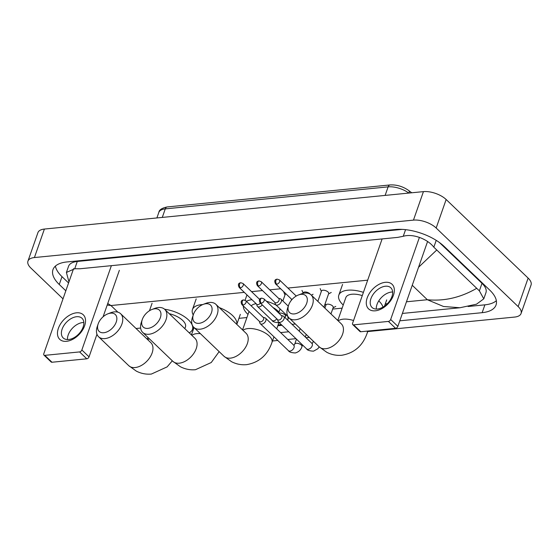 <?xml version="1.0" encoding="UTF-8"?>
<svg xmlns="http://www.w3.org/2000/svg" width="559" height="559" viewBox="0 0 559 559"><rect width="100%" height="100%" fill="white"/><g stroke="black" fill="none" stroke-linecap="round" stroke-linejoin="round"><path stroke-width="0.84" d="M63.006 298.841L30.871 268.041A17.008 7.826 19.3 0 1 27.95 261.123L37.928 232.628A17.008 7.826 19.3 0 1 44.392 229.057L423.436 191.625A17.008 7.826 19.3 0 1 446.152 199.514L528.129 278.089A17.008 7.826 19.3 0 1 531.05 285.006L521.072 313.501A17.008 7.826 19.3 0 1 514.608 317.072L367.717 331.578M27.95 261.123A17.008 7.826 19.3 0 1 34.413 257.552L413.457 220.12A17.008 7.826 19.3 0 1 436.167 228.016L518.151 306.584A17.008 7.826 19.3 0 1 521.072 313.501M309.302 337.35L305.983 337.678M295.956 338.67L287.801 339.474M277.774 340.466L272.478 340.99M399.811 320.81L482.151 312.677A36.559 16.826 -160.7 0 0 496.043 305.004A36.559 16.826 -160.7 0 0 489.761 290.128L444.216 246.477A36.559 16.826 -160.7 0 0 395.374 229.504L66.87 261.954A36.559 16.826 -160.7 0 0 52.979 269.627A36.559 16.826 -160.7 0 0 59.261 284.496L65.829 290.792M280.611 332.584L288.765 331.773M298.792 330.788L299.421 330.725M468.114 306.5L484.891 304.837A36.559 16.826 -160.7 0 0 496.343 300.707M55.418 266.084A36.559 16.826 -160.7 0 0 62.007 276.663L68.575 282.959M402.159 229.379L77.289 261.465A22.954 10.565 -160.7 0 0 68.561 266.287L66.402 272.471L74.738 268.732L79.951 268.767L397.638 237.393L403.249 236.289C413.08 233.327 427.705 239.14 433.826 247.19L479.37 290.848L483.78 298.848L476.513 304.18L459.952 307.75L443.497 306.486L427.335 299.729C444.153 301.371 460.518 297.619 476.443 288.465M483.78 298.848L485.946 292.671A22.954 10.565 -160.7 0 0 481.998 283.329L439.381 242.48M68.953 281.876L66.402 272.471M107.74 303.481L110.955 305.535L107.195 305.053M146.675 338.684L147.59 338.6M436.53 250.215L418.551 267.279M66.514 341.311A17.008 10.621 133.8 0 1 58.374 328.357A17.008 10.621 133.8 0 1 76.492 312.816A17.008 10.621 133.8 0 1 84.633 325.764A17.008 10.621 133.8 0 1 66.514 341.311M76.604 316.722A13.605 8.497 -46.2 0 0 63.866 325.576A13.605 8.497 -46.2 0 0 63.195 337.943A13.605 8.497 -46.2 0 0 68.617 339.523A13.605 8.497 -46.2 0 0 81.355 330.669A13.605 8.497 -46.2 0 0 82.026 318.302A13.605 8.497 -46.2 0 0 76.604 316.722M67.478 339.565A13.605 8.497 133.8 0 1 82.683 322.557A13.605 8.497 133.8 0 1 83.829 322.515M73.585 268.641L43.791 353.735A2.124 1.328 -46.2 0 0 43.958 355.105A2.124 1.328 -46.2 0 0 44.804 355.356L51.994 362.246A2.124 1.328 133.8 0 1 51.148 362.001L43.958 355.105M79.588 351.918A2.124 1.328 -46.2 0 0 81.859 349.976L89.049 356.866A2.124 1.328 133.8 0 1 86.785 358.808L79.588 351.918L44.804 355.356M111.381 265.665L81.859 349.976M86.785 358.808L51.994 362.246M89.049 356.866L96.966 334.254M103.08 316.806L119.36 270.311M103.778 332.738A11.69 7.302 -46.2 0 0 116.237 322.054A11.69 7.302 -46.2 0 0 110.64 313.152A11.69 7.302 -46.2 0 0 107.859 313.837A11.69 7.302 -46.2 0 0 98.139 323.975A11.69 7.302 -46.2 0 0 103.778 332.738M107.859 313.837L110.486 312.823A15.938 9.957 133.8 0 1 114.288 311.887A15.938 9.957 133.8 0 1 120.639 313.732A15.938 9.957 133.8 0 1 119.857 328.224A15.938 9.957 133.8 0 1 104.931 338.6A15.938 9.957 133.8 0 1 98.58 336.749A15.938 9.957 133.8 0 1 97.238 326.645L98.139 323.975M184.854 328.65L185.455 326.938A15.938 7.337 -160.7 0 0 182.716 320.454A15.938 7.337 -160.7 0 0 169.265 313.704M164.591 309.232A23.38 10.761 19.3 0 1 188.46 319.888A23.38 10.761 19.3 0 1 192.478 329.398A23.38 10.761 19.3 0 1 189.201 332.815M147.89 328.385A11.69 7.302 -46.2 0 0 160.342 317.694A11.69 7.302 -46.2 0 0 154.752 308.792A11.69 7.302 -46.2 0 0 151.964 309.483A11.69 7.302 -46.2 0 0 142.245 319.615A11.69 7.302 -46.2 0 0 147.89 328.385M151.964 309.483L154.591 308.463A15.938 9.957 133.8 0 1 158.393 307.527A15.938 9.957 133.8 0 1 164.744 309.379A15.938 9.957 133.8 0 1 163.969 323.871A15.938 9.957 133.8 0 1 149.036 334.247A15.938 9.957 133.8 0 1 142.685 332.395A15.938 9.957 133.8 0 1 141.343 322.291L142.245 319.615M219.289 307.597A23.38 10.761 19.3 0 1 232.565 315.528A23.38 10.761 19.3 0 1 236.771 324.353M193.225 315.01A23.38 10.761 19.3 0 1 192.45 309.581A23.38 10.761 19.3 0 1 202.728 304.578M199.018 323.333A11.69 7.302 -46.2 0 0 211.47 312.649A11.69 7.302 -46.2 0 0 205.88 303.74A11.69 7.302 -46.2 0 0 203.092 304.431A11.69 7.302 -46.2 0 0 193.379 314.57A11.69 7.302 -46.2 0 0 199.018 323.333M203.092 304.431L205.726 303.418A15.938 9.957 133.8 0 1 209.52 302.475A15.938 9.957 133.8 0 1 215.879 304.327A15.938 9.957 133.8 0 1 215.096 318.819A15.938 9.957 133.8 0 1 200.171 329.195A15.938 9.957 133.8 0 1 193.812 327.343A15.938 9.957 133.8 0 1 192.471 317.239L193.379 314.57M278.969 312.125A15.938 7.337 -160.7 0 0 277.956 311.049A15.938 7.337 -160.7 0 0 272.946 307.492M287.626 316.128A23.38 10.761 19.3 0 1 287.717 319.993A23.38 10.761 19.3 0 1 287.668 320.125M281.205 324.527A23.38 10.761 19.3 0 1 278.089 324.961M248 314.424A23.38 10.761 19.3 0 1 247.595 314.046A23.38 10.761 19.3 0 1 243.305 305.955M256.148 303.705A15.938 7.337 -160.7 0 0 251.229 305.892M246.463 301.322A23.38 10.761 19.3 0 1 251.948 299.68M266.405 301.217A23.38 10.761 19.3 0 1 276.209 305.186M294.258 313.927A11.69 7.302 -46.2 0 0 306.709 303.244A11.69 7.302 -46.2 0 0 301.112 294.334A11.69 7.302 -46.2 0 0 298.331 295.026A11.69 7.302 -46.2 0 0 288.612 305.165A11.69 7.302 -46.2 0 0 294.258 313.927M298.331 295.026L300.959 294.013A15.938 9.957 133.8 0 1 304.76 293.07A15.938 9.957 133.8 0 1 311.111 294.921A15.938 9.957 133.8 0 1 310.336 309.413A15.938 9.957 133.8 0 1 295.404 319.79A15.938 9.957 133.8 0 1 289.052 317.938A15.938 9.957 133.8 0 1 287.71 307.834L288.612 305.165M378.764 300.91A23.38 10.761 19.3 0 1 378.932 301.07A23.38 10.761 19.3 0 1 382.985 307.115M343.24 305.018A23.38 10.761 19.3 0 1 342.835 304.641A23.38 10.761 19.3 0 1 338.817 295.131A23.38 10.761 19.3 0 1 363.413 292.357M362.281 295.592A15.938 7.337 -160.7 0 0 345.839 297.584L337.811 320.51M259.355 321.334L259.844 322.976A3.829 2.39 -46.2 0 0 260.27 323.682A3.829 2.39 -46.2 0 0 261.794 324.129A3.829 2.39 -46.2 0 0 265.867 320.628A3.829 2.39 -46.2 0 0 265.56 318.162A3.829 2.39 -46.2 0 0 264.84 317.771L263.177 317.344M243.074 304.997A2.76 1.726 -46.2 0 1 241.97 304.676L259.565 321.537A2.76 1.726 -46.2 0 0 260.669 321.858A2.76 1.726 -46.2 0 0 263.61 319.336A2.76 1.726 -46.2 0 0 263.387 317.547L245.792 300.686L243.612 299.931A2.76 1.747 -95.6 0 0 242.327 301.189A2.76 1.747 84.4 0 0 243.074 304.997A2.76 1.726 -46.2 0 0 245.66 303.195A2.76 1.726 -46.2 0 0 245.792 300.686M324.884 308.121L325.988 304.976A3.829 1.761 19.3 0 1 328.748 304.222A3.829 1.761 19.3 0 1 332.556 305.948A3.829 1.761 19.3 0 1 333.213 307.506L330.956 313.941M277.53 319.538L278.026 321.18A3.829 2.39 -46.2 0 0 278.452 321.886A3.829 2.39 -46.2 0 0 279.975 322.333A3.829 2.39 -46.2 0 0 284.049 318.833A3.829 2.39 -46.2 0 0 283.741 316.366A3.829 2.39 -46.2 0 0 283.015 315.975L281.359 315.549M261.256 303.202A2.76 1.726 -46.2 0 1 260.152 302.88L277.746 319.741A2.76 1.726 -46.2 0 0 278.85 320.062A2.76 1.726 -46.2 0 0 281.792 317.54A2.76 1.726 -46.2 0 0 281.568 315.751L263.974 298.89L261.794 298.136A2.76 1.747 -95.6 0 0 260.508 299.393A2.76 1.747 84.4 0 0 261.256 303.202A2.76 1.726 -46.2 0 0 263.841 301.399A2.76 1.726 -46.2 0 0 263.974 298.89M239.217 287.48C237.764 284.629 238.309 283.043 240.859 282.735A2.76 1.747 -95.6 0 0 239.573 283.993A2.76 1.747 84.4 0 0 240.321 287.801A2.76 1.726 -46.2 0 1 239.217 287.48L256.812 304.341A2.76 1.726 -46.2 0 0 257.916 304.662A2.76 1.726 -46.2 0 0 260.354 303.076M282.875 300.973L285.104 294.621A3.829 1.761 19.3 0 1 286.033 293.908M256.595 304.138L257.091 305.78A3.829 2.39 -46.2 0 0 257.517 306.486A3.829 2.39 -46.2 0 0 262.283 304.921M303.097 293.349L303.285 292.825A3.829 1.761 19.3 0 1 306.039 292.064A3.829 1.761 19.3 0 1 309.847 293.796A3.829 1.761 19.3 0 1 310.21 294.202M274.776 302.342L275.273 303.984A3.829 2.39 -46.2 0 0 275.699 304.69A3.829 2.39 -46.2 0 0 278.682 304.655A3.829 2.39 -46.2 0 0 281.296 301.636A3.829 2.39 -46.2 0 0 280.988 299.17A3.829 2.39 -46.2 0 0 280.262 298.772L278.606 298.352M258.503 286.005A2.76 1.726 -46.2 0 1 257.399 285.684L274.993 302.545A2.76 1.726 -46.2 0 0 276.097 302.866A2.76 1.726 -46.2 0 0 279.039 300.344A2.76 1.726 -46.2 0 0 278.815 298.555L261.221 281.694L259.041 280.939A2.76 1.747 -95.6 0 0 257.755 282.197A2.76 1.747 84.4 0 0 258.503 286.005A2.76 1.726 -46.2 0 0 261.088 284.203A2.76 1.726 -46.2 0 0 261.221 281.694M317.84 301.371L321.467 291.029A3.829 1.761 19.3 0 1 324.22 290.275A3.829 1.761 19.3 0 1 328.028 292.001A3.829 1.761 19.3 0 1 328.685 293.559L323.913 307.191M375.327 310.811A17.008 10.621 133.8 0 1 367.193 297.863A17.008 10.621 133.8 0 1 385.305 282.316A17.008 10.621 133.8 0 1 393.445 295.264A17.008 10.621 133.8 0 1 375.327 310.811M385.417 286.229A13.605 8.497 -46.2 0 0 372.678 295.075A13.605 8.497 -46.2 0 0 372.014 307.443A13.605 8.497 -46.2 0 0 377.43 309.022A13.605 8.497 -46.2 0 0 390.175 300.169A13.605 8.497 -46.2 0 0 390.839 287.801A13.605 8.497 -46.2 0 0 385.417 286.229M376.291 309.071A13.605 8.497 133.8 0 1 391.503 292.057A13.605 8.497 133.8 0 1 392.642 292.015M382.125 238.924L352.603 323.235A2.124 1.328 -46.2 0 0 352.771 324.611A2.124 1.328 -46.2 0 0 353.616 324.856L360.807 331.746A2.124 1.328 133.8 0 1 359.961 331.501L352.771 324.611M388.407 321.418A2.124 1.328 -46.2 0 0 390.671 319.475L397.861 326.365A2.124 1.328 133.8 0 1 395.597 328.308L388.407 321.418L353.616 324.856M419.411 237.407L390.671 319.475M395.597 328.308L360.807 331.746M397.861 326.365L427.579 241.502M162.285 217.416L165.275 208.877A4.248 2.683 -95.6 0 1 167.253 206.942L390.098 184.938A4.248 2.683 84.4 0 0 388.121 186.867L165.275 208.877A17.008 7.826 -160.7 0 0 158.819 212.448C159.14 209.849 161.956 208.011 167.253 206.942M408.811 193.065A17.008 7.826 -160.7 0 0 388.121 186.867L385.13 195.405M390.098 184.938C396.701 184.596 402.899 186.447 408.713 190.507A4.248 2.145 127 0 1 409.013 193.044M244.311 292.364L110.955 305.535L117.879 312.167M412.256 285.272L427.335 299.729L406.47 301.79M387.394 303.677L385.298 303.879M342.143 308.142L332.661 309.078M246.903 317.547L238.931 318.337M140.63 328.049L136.047 328.496M367.682 280.178L287.913 288.053M280.674 288.772L269.731 289.848M262.492 290.568L251.55 291.644M518.151 306.584L528.129 278.089M436.167 228.016L446.152 199.514M413.457 220.12L423.436 191.625M34.413 257.552L44.392 229.057M484.891 304.837L482.151 312.677M62.007 276.663L59.261 284.496M77.289 261.465L74.738 268.732M405.568 229.665L403.249 236.289M436.223 240.356L433.826 247.19M481.998 283.329L479.37 290.848M172.326 360.8L167.141 366.872L151.37 374.062C146.095 374.537 141.085 373.552 136.333 371.127L128.78 365.698A15.938 9.957 -46.2 0 0 135.131 367.549A15.938 9.957 -46.2 0 0 150.064 357.173A15.938 9.957 -46.2 0 0 150.839 342.681L120.639 313.732M149.344 338.775A15.938 7.337 -160.7 0 0 147.765 339.732M219.149 351.625L211.253 362.518L195.475 369.709C190.2 370.177 185.19 369.199 180.445 366.767L172.885 361.345A15.938 9.957 -46.2 0 0 179.243 363.189A15.938 9.957 -46.2 0 0 194.169 352.82A15.938 9.957 -46.2 0 0 194.951 338.328L164.744 309.379M200.36 333.618A15.938 7.337 -160.7 0 0 196.796 333.632A15.938 7.337 -160.7 0 0 191.87 335.372M273.945 336.798L271.96 342.464C267.572 355.098 259.124 362.491 246.61 364.657C241.327 365.132 236.317 364.147 231.573 361.722L224.019 356.293A15.938 9.957 -46.2 0 0 230.371 358.144A15.938 9.957 -46.2 0 0 245.296 347.768A15.938 9.957 -46.2 0 0 246.079 333.276L215.879 304.327M271.96 342.464A15.938 7.337 -160.7 0 0 269.221 335.98A15.938 7.337 -160.7 0 0 247.923 328.58A15.938 7.337 -160.7 0 0 242.997 330.32M367.906 331.047L367.2 333.059C362.812 345.693 354.357 353.085 341.842 355.251C336.567 355.72 331.557 354.741 326.812 352.317L319.252 346.887A15.938 9.957 -46.2 0 0 325.611 348.739A15.938 9.957 -46.2 0 0 340.536 338.363A15.938 9.957 -46.2 0 0 341.318 323.871L311.111 294.921M353.554 320.524A15.938 7.337 -160.7 0 0 343.163 319.175A15.938 7.337 -160.7 0 0 338.237 320.915M367.2 333.059A15.938 7.337 -160.7 0 0 367.319 331.103M296.466 339.159L294.733 344.099A3.829 1.761 19.3 0 1 296.004 343.324A3.829 1.761 19.3 0 1 301.301 345.071A3.829 1.761 19.3 0 1 301.958 346.629C301.001 349.822 298.792 351.932 295.341 352.96C291.33 352.757 289.017 351.988 288.409 350.654A3.829 2.39 -46.2 0 0 289.932 351.101A3.829 2.39 -46.2 0 0 290.121 351.073A3.829 2.39 -46.2 0 0 293.58 348.516A3.829 2.39 -46.2 0 0 293.706 345.134L265.56 318.162M313.306 341.186L312.914 342.304A3.829 1.761 19.3 0 1 313.76 341.619M319.224 346.853L317.826 348.753L313.522 351.164C309.511 350.961 307.198 350.193 306.591 348.865A3.829 2.39 -46.2 0 0 308.114 349.305A3.829 2.39 -46.2 0 0 308.302 349.277A3.829 2.39 -46.2 0 0 311.761 346.72A3.829 2.39 -46.2 0 0 311.887 343.338L283.741 316.366M278.969 313.264A3.829 1.761 19.3 0 1 279.64 313.075A3.829 1.761 19.3 0 1 284.929 314.829A3.829 1.761 19.3 0 1 285.586 316.38L285.069 317.638M279.248 322.655L278.976 322.711C274.958 322.508 272.645 321.739 272.037 320.412A3.829 2.39 -46.2 0 0 273.756 320.831A3.829 2.39 -46.2 0 0 276.81 318.847M240.321 287.801A2.76 1.726 -46.2 0 0 242.906 285.998A2.76 1.726 -46.2 0 0 243.039 283.49L259.697 299.456M276.677 284.21A2.76 1.747 84.4 0 1 275.936 280.401A2.76 1.747 -95.6 0 1 277.222 279.144C274.672 279.451 274.127 281.037 275.58 283.888A2.76 1.726 -46.2 0 0 276.677 284.21A2.76 1.726 -46.2 0 0 279.269 282.407A2.76 1.726 -46.2 0 0 279.402 279.898L296.242 296.039M408.713 190.507L411.724 192.778M158.819 212.448L156.89 217.947M190.787 334.338L191.695 334.247M241.921 329.286L242.823 329.195M277.816 325.743L282.036 325.324M292.057 324.332L295.383 324.003M337.154 319.881L338.062 319.79M402.389 313.438L459.952 307.75M192.478 329.398L193.365 326.861M149.463 310.741L152.083 303.251M128.78 365.698L98.58 336.749M147.981 337.475L147.338 339.32M236.813 324.395L240.328 314.354M192.45 309.581L196.195 298.897M172.885 361.345L142.685 332.395M194.036 327.56L191.444 334.967M278.871 322.732L276.726 328.86M287.717 319.993L288.598 317.456M245.101 300.197L246.952 294.893M224.019 356.293L193.812 327.343M249.041 311.454L242.571 329.915M384.508 306.136L386.695 299.897M338.817 295.131L342.562 284.44M319.252 346.887L289.052 317.938M241.97 304.676C240.517 301.825 241.062 300.246 243.612 299.931M294.733 344.099L293.908 345.448M306.234 334.408L305.312 337.042M302.538 344.973L301.958 346.629M300.169 328.594L299.247 331.221M288.409 350.654L260.27 323.682M260.152 302.88C258.698 300.029 259.243 298.45 261.794 298.136M312.914 342.304L312.09 343.652M333.094 307.841L335.763 306.409M325.869 305.312L325.156 303.642M306.591 348.865L278.452 321.886M291.595 299.233L291.12 300.581M286.166 314.731L285.586 316.38M280.094 308.91L278.675 312.977M272.037 320.412L257.517 306.486M284.985 294.956L283.79 292.168M243.039 283.49L240.859 282.735M257.399 285.684C255.945 282.833 256.49 281.247 259.041 280.939M288.276 306.15L280.988 299.17M311.363 295.166L313.061 294.258M287.836 316.331L275.699 304.69M303.167 293.161L301.972 290.373M328.566 293.894L331.242 292.462M321.348 291.365L320.153 288.577M275.58 283.888L291.952 299.582M279.402 279.898L277.222 279.144"/></g></svg>
